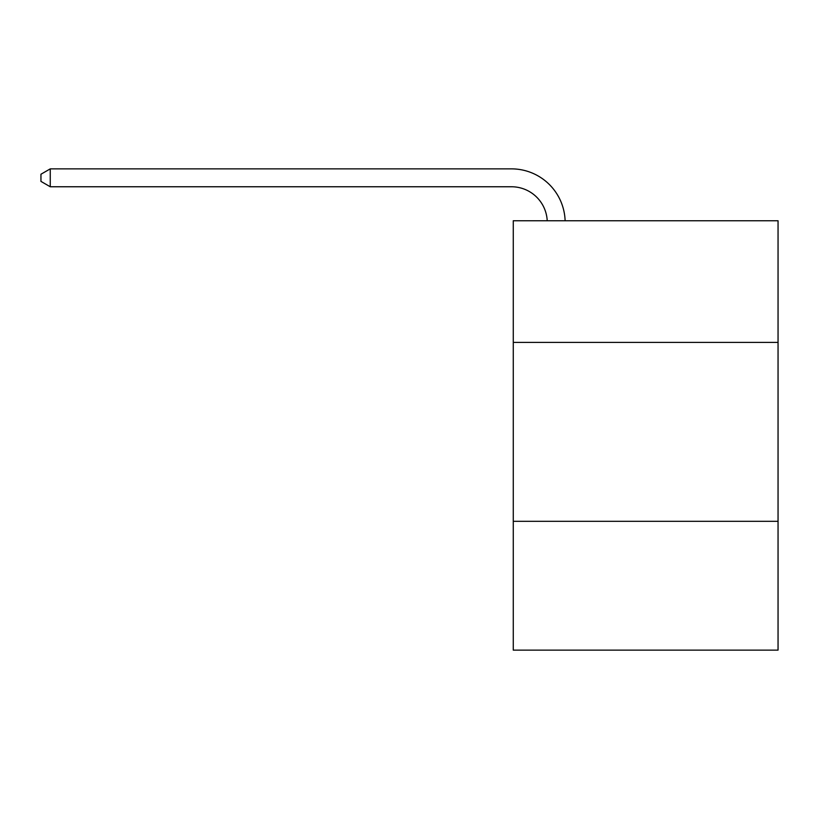 <?xml version="1.0" encoding="UTF-8"?>
<svg xmlns="http://www.w3.org/2000/svg" width="819" height="819" viewBox="0 0 819 819"><rect width="100%" height="100%" fill="white"/><g stroke="black" fill="none" stroke-linecap="round" stroke-linejoin="round"><path stroke-width="1.23" d="M778.05 342.414L778.05 220.751L513.267 220.751L513.267 342.414L778.05 342.414L778.05 650.132L513.267 650.132L513.267 342.414M778.05 521.314L513.267 521.314M547.215 220.751A35.78 35.78 0 0 0 511.476 186.763A35.78 35.78 0 0 1 547.215 220.751A35.78 35.78 0 0 0 511.476 186.763A35.78 35.78 0 0 1 547.215 220.751A35.78 35.78 0 0 0 511.476 186.763A35.78 35.78 0 0 1 547.215 220.751A35.78 35.78 0 0 0 511.476 186.763A35.78 35.78 0 0 1 547.215 220.751A35.78 35.78 0 0 0 511.476 186.763A35.78 35.78 0 0 1 547.215 220.751A35.78 35.78 0 0 0 511.476 186.763A35.78 35.78 0 0 1 547.215 220.751A35.78 35.78 0 0 0 511.476 186.763A35.78 35.78 0 0 1 547.215 220.751A35.78 35.78 0 0 0 511.476 186.763A35.78 35.78 0 0 1 547.215 220.751A35.78 35.78 0 0 0 511.476 186.763A35.78 35.78 0 0 1 547.215 220.751A35.78 35.78 0 0 0 511.476 186.763A35.78 35.78 0 0 1 547.215 220.751A35.78 35.78 0 0 0 511.476 186.763A35.78 35.78 0 0 1 547.215 220.751A35.78 35.78 0 0 0 511.476 186.763A35.78 35.78 0 0 1 547.215 220.751A35.78 35.78 0 0 0 511.476 186.763L50.256 186.763L40.95 181.388L40.95 174.232L50.256 168.868L511.476 168.868A53.675 53.675 0 0 1 565.12 220.751M50.256 168.868L511.476 168.868L50.256 168.868L511.476 168.868L50.256 168.868L511.476 168.868L50.256 168.868L511.476 168.868L50.256 168.868L511.476 168.868L50.256 168.868L511.476 168.868L50.256 168.868L511.476 168.868L50.256 168.868L511.476 168.868L50.256 168.868L511.476 168.868L50.256 168.868L511.476 168.868L50.256 168.868L511.476 168.868L50.256 168.868L511.476 168.868L50.256 168.868L50.256 186.763"/></g></svg>
